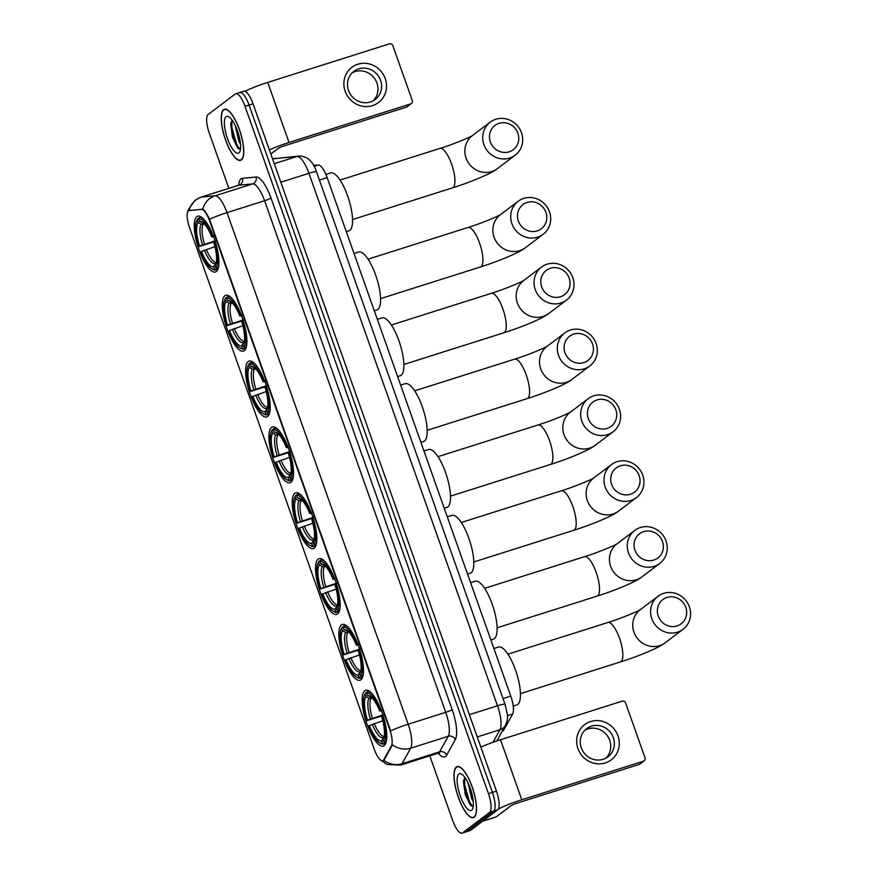 <?xml version="1.0" encoding="UTF-8"?>
<svg xmlns="http://www.w3.org/2000/svg" width="877" height="877" viewBox="0 0 877 877"><rect width="100%" height="100%" fill="white"/><g stroke="black" fill="none" stroke-linecap="round" stroke-linejoin="round"><path stroke-width="1.32" d="M290.945 482.284A29.259 8.989 -107.6 0 0 289.311 450.625A29.259 8.989 -107.6 0 0 272.385 426.967A29.259 8.989 -107.6 0 0 271.519 427.417A29.259 8.989 -107.6 0 0 273.153 459.077A29.259 8.989 -107.6 0 0 290.068 482.734A29.259 8.989 -107.6 0 0 290.945 482.284M360.885 679.785A29.259 8.989 -107.6 0 0 359.252 648.136A29.259 8.989 -107.6 0 0 342.326 624.468A29.259 8.989 -107.6 0 0 341.46 624.928A29.259 8.989 -107.6 0 0 343.082 656.577A29.259 8.989 -107.6 0 0 360.008 680.245A29.259 8.989 -107.6 0 0 360.885 679.785M337.568 613.955A29.259 8.989 -107.6 0 0 335.935 582.295A29.259 8.989 -107.6 0 0 319.02 558.638A29.259 8.989 -107.6 0 0 318.143 559.087A29.259 8.989 -107.6 0 0 319.776 590.747A29.259 8.989 -107.6 0 0 336.691 614.404A29.259 8.989 -107.6 0 0 337.568 613.955M314.251 548.114A29.259 8.989 -107.6 0 0 312.618 516.465A29.259 8.989 -107.6 0 0 295.702 492.797A29.259 8.989 -107.6 0 0 294.825 493.258A29.259 8.989 -107.6 0 0 296.459 524.906A29.259 8.989 -107.6 0 0 313.385 548.574A29.259 8.989 -107.6 0 0 314.251 548.114M267.628 416.443A29.259 8.989 -107.6 0 0 265.994 384.795A29.259 8.989 -107.6 0 0 249.079 361.127A29.259 8.989 -107.6 0 0 248.202 361.587A29.259 8.989 -107.6 0 0 249.835 393.236A29.259 8.989 -107.6 0 0 266.751 416.904A29.259 8.989 -107.6 0 0 267.628 416.443M244.31 350.614A29.259 8.989 -107.6 0 0 242.688 318.965A29.259 8.989 -107.6 0 0 225.762 295.297A29.259 8.989 -107.6 0 0 224.885 295.746A29.259 8.989 -107.6 0 0 226.518 327.406A29.259 8.989 -107.6 0 0 243.444 351.074A29.259 8.989 -107.6 0 0 244.31 350.614M216.312 271.53A29.259 8.989 -107.6 0 0 214.679 239.87A29.259 8.989 -107.6 0 0 197.753 216.213A29.259 8.989 -107.6 0 0 196.886 216.663A29.259 8.989 -107.6 0 0 198.52 248.323A29.259 8.989 -107.6 0 0 215.435 271.98A29.259 8.989 -107.6 0 0 216.312 271.53M384.192 745.625A29.259 8.989 -107.6 0 0 382.558 713.966A29.259 8.989 -107.6 0 0 365.643 690.309A29.259 8.989 -107.6 0 0 364.766 690.758A29.259 8.989 -107.6 0 0 366.4 722.418A29.259 8.989 -107.6 0 0 383.326 746.075A29.259 8.989 -107.6 0 0 384.192 745.625M313.637 165.435L318.198 165.008A16.564 5.087 72.4 0 1 327.154 177.625L510.765 696.108A16.564 5.087 72.4 0 1 512.639 714.064L503.804 729.993A16.564 5.087 72.4 0 1 503.135 730.793A16.564 5.087 72.4 0 1 502.642 731.045L502.247 731.177M383.117 760.469A14.909 4.582 -107.6 0 0 383.72 759.756L391.449 745.823A14.909 4.582 -107.6 0 0 389.761 729.653L209.537 220.719A14.909 4.582 -107.6 0 0 201.48 209.362L189.224 210.513A14.909 4.582 -107.6 0 0 188.917 210.579A14.909 4.582 -107.6 0 0 189.575 227.691L374.315 749.407A14.909 4.582 -107.6 0 0 382.679 760.699A14.909 4.582 -107.6 0 0 383.117 760.469M474.15 817.221A26.77 8.233 -107.6 0 0 472.659 788.248A26.77 8.233 -107.6 0 0 457.169 766.597A26.77 8.233 -107.6 0 0 456.369 767.013A26.77 8.233 -107.6 0 0 457.871 795.976A26.77 8.233 -107.6 0 0 473.35 817.638A26.77 8.233 -107.6 0 0 474.15 817.221M241.383 159.899A26.77 8.233 -107.6 0 0 239.892 130.936A26.77 8.233 -107.6 0 0 224.402 109.274A26.77 8.233 -107.6 0 0 223.602 109.702A26.77 8.233 -107.6 0 0 225.104 138.665A26.77 8.233 -107.6 0 0 240.583 160.316A26.77 8.233 -107.6 0 0 241.383 159.899M189.081 210.612L202.773 209.219C204.615 210.228 206.851 213.571 209.493 219.25A19.316 1.984 -19.5 0 1 227.011 212.629L408.178 724.238A22.078 6.786 72.4 0 1 410.688 748.191A19.316 17.65 -151 0 1 392.436 744.814L384.444 759.526L382.898 760.622M429.807 755.842L452.729 820.598A16.564 5.087 -107.6 0 0 462.015 833.15L466.027 831.878A16.564 5.087 -107.6 0 0 466.52 831.626L493.641 811.137A16.564 5.087 -107.6 0 0 492.425 792.38L249.035 105.043A16.564 5.087 -107.6 0 0 239.75 92.491A16.564 5.087 -107.6 0 0 239.246 92.754M209.493 219.25L390.671 730.859A19.316 1.984 160.5 0 1 408.178 724.238L445.735 712.332L264.569 200.723A22.078 6.786 -107.6 0 0 252.62 183.896L238.972 185.19A22.078 6.786 -107.6 0 0 238.522 185.277L239.706 184.565M462.015 833.15A16.564 5.087 -107.6 0 0 462.508 832.887L489.64 812.409A16.564 5.087 -107.6 0 0 488.423 793.652L245.023 106.314A16.564 5.087 -107.6 0 0 235.738 93.762A16.564 5.087 -107.6 0 0 235.244 94.025L208.123 114.503A16.564 5.087 -107.6 0 0 209.329 133.26L228.842 188.347M497.654 809.877A16.564 5.087 -107.6 0 0 496.437 791.109L253.036 103.771A16.564 5.087 -107.6 0 0 243.751 91.23L239.75 92.491A16.564 5.087 -107.6 0 1 249.035 105.043L492.425 792.38A16.564 5.087 -107.6 0 1 493.641 811.137L466.52 831.626A16.564 5.087 -107.6 0 1 466.027 831.878L470.028 830.607A16.564 5.087 -107.6 0 0 470.521 830.355L497.654 809.877L489.64 812.409M456.468 767.276A26.496 8.145 -107.6 0 0 457.947 795.932A26.496 8.145 -107.6 0 0 473.273 817.375A26.496 8.145 -107.6 0 0 474.062 816.958A26.496 8.145 -107.6 0 0 472.582 788.291A26.496 8.145 -107.6 0 0 457.257 766.86A26.496 8.145 -107.6 0 0 456.468 767.276M473.273 801.545L471.64 798.64L467.989 782.832M472.55 796.579L470.149 788.039M471.673 810.227A19.316 5.942 -107.6 0 0 472.615 808.967A19.316 5.942 -107.6 0 0 470.927 790.32A19.316 5.942 -107.6 0 0 461.565 774.106A19.316 5.942 -107.6 0 0 458.846 773.996A19.316 5.942 -107.6 0 0 460.261 795.888A19.316 5.942 -107.6 0 0 471.673 810.227M464.963 777.581L463.44 781.243L465.216 794.584L470.554 805.415L473.12 806.719M472.856 806.774L469.436 801.688L464.657 784.86L464.624 777.899M471.048 805.919L468.636 801.94L463.856 785.112L463.659 780.059M618 735.88A22.078 20.884 -127.1 0 1 605.305 762.935A22.078 20.884 -127.1 0 1 577.943 748.574A22.078 20.884 -127.1 0 1 590.638 721.53A22.078 20.884 -127.1 0 1 618 735.88M581.287 747.807A17.661 16.707 52.9 0 0 607.958 756.829A17.661 16.707 52.9 0 0 613.341 737.645A17.661 16.707 52.9 0 0 586.669 728.634A17.661 16.707 52.9 0 0 581.287 747.807M584.959 730.135A17.661 16.707 -127.1 0 1 609.712 740.385A17.661 16.707 -127.1 0 1 606.051 758.068M498.333 809.022A22.078 2.269 -19.5 0 1 521.782 799.769L643.455 761.203A2.763 2.609 52.9 0 0 645.044 757.827L625.608 702.959A2.763 2.609 52.9 0 0 622.188 701.162L500.515 739.739L521.782 799.769M480.859 747.138A22.078 2.269 -19.5 0 1 500.515 739.739M644.2 760.819L639.914 764.053A2.763 2.609 -127.1 0 1 639.169 764.437L517.496 803.003A5.525 0.57 160.5 0 0 511.061 805.667L496.13 816.936A2.763 0.844 72.4 0 1 496.053 816.98A2.763 0.844 72.4 0 1 495.998 816.991L482.58 821.245L496.053 816.98M223.701 109.954A26.496 8.145 -107.6 0 0 225.181 138.621A26.496 8.145 -107.6 0 0 240.495 160.052A26.496 8.145 -107.6 0 0 241.296 159.647A26.496 8.145 -107.6 0 0 239.816 130.98A26.496 8.145 -107.6 0 0 224.49 109.537A26.496 8.145 -107.6 0 0 223.701 109.954M240.506 144.223L238.873 141.329L235.222 125.521M239.783 139.257L237.382 130.728M238.906 152.916A19.316 5.942 -107.6 0 0 239.849 151.644A19.316 5.942 -107.6 0 0 238.16 133.008A19.316 5.942 -107.6 0 0 228.798 116.794A19.316 5.942 -107.6 0 0 226.08 116.685A19.316 5.942 -107.6 0 0 227.494 138.577A19.316 5.942 -107.6 0 0 238.906 152.916M232.197 120.259L230.673 123.931L232.449 137.261L237.777 148.103L240.353 149.408M240.079 149.463L236.669 144.376L231.89 127.549L231.857 120.587M238.281 148.608L235.869 144.628L231.09 127.801L230.892 122.736M685.781 607.322A15.183 14.361 52.9 0 0 666.969 597.456A15.183 14.361 52.9 0 0 658.232 616.049A15.183 14.361 52.9 0 0 677.044 625.915A15.183 14.361 52.9 0 0 685.781 607.322M651.797 618.713A20.697 19.579 -127.1 0 1 658.101 596.239A20.697 19.579 -127.1 0 1 689.355 606.807A20.697 19.579 -127.1 0 1 683.051 629.28A20.697 19.579 -127.1 0 1 651.797 618.713M381.802 715.95L366.805 720.708A26.277 8.079 -107.6 0 1 364.481 695.275L365.062 693.992A27.373 8.419 -107.6 0 1 365.72 692.874L366.816 692.523M513.198 706.073L516.849 704.911A30.355 9.329 -107.6 0 0 517.748 704.439A30.355 9.329 -107.6 0 0 516.06 671.596A30.355 9.329 -107.6 0 0 498.498 647.029L493.894 648.487M372.396 694.069A27.373 8.419 -107.6 0 0 367.211 691.778L367.266 691.756M367.211 691.778A27.373 8.419 -107.6 0 0 367.156 691.789L366.52 693.148A26.277 8.079 -107.6 0 1 380.322 710.502L381.616 709.964M383.446 715.139L382.153 715.676A26.277 8.079 -107.6 0 1 383.874 742.15L385.244 742.874A27.373 8.419 -107.6 0 0 386.68 739.103M385.244 742.874L386.023 742.633M365.72 692.874L365.095 694.233A26.277 8.079 -107.6 0 0 364.481 695.275M365.095 694.233L365.939 696.623A23.734 7.29 -107.6 0 0 367.463 720.203L366.805 720.708M380.322 710.502L379.664 710.995A23.734 7.29 -107.6 0 0 369.941 696.064A23.734 7.29 -107.6 0 0 367.364 695.549L366.52 693.148M383.874 742.15L383.019 739.76A23.734 7.29 -107.6 0 0 383.512 738.894A23.734 7.29 -107.6 0 0 381.495 716.18L382.153 715.676M367.463 720.203L382.887 714.941M372.319 698.081L369.053 698.267L365.939 696.623M381.418 710.754L379.664 710.995M367.364 695.549L372.517 697.401M383.874 737.93L383.019 739.76M383.753 743.97L385.77 743.334L383.819 743.948L382.449 743.236A26.277 8.079 -107.6 0 1 379.511 742.687L380.717 743.4A27.373 8.419 -107.6 0 0 383.753 743.97A27.373 8.419 -107.6 0 0 383.819 743.948M382.778 720.73L368.636 725.882A26.277 8.079 -107.6 0 0 379.511 742.687M369.305 725.378A23.734 7.29 -107.6 0 0 381.594 740.835L382.449 743.236M381.594 740.835L384.532 736.428M662.464 541.482A15.183 14.361 52.9 0 0 643.652 531.615A15.183 14.361 52.9 0 0 634.926 550.219A15.183 14.361 52.9 0 0 653.738 560.085A15.183 14.361 52.9 0 0 662.464 541.482M628.491 552.883A20.697 19.579 -127.1 0 1 634.795 530.41A20.697 19.579 -127.1 0 1 666.038 540.977A20.697 19.579 -127.1 0 1 659.734 563.451A20.697 19.579 -127.1 0 1 628.491 552.883M358.485 650.109L343.499 654.867A26.277 8.079 -107.6 0 1 341.164 629.445L341.745 628.162A27.373 8.419 -107.6 0 1 342.414 627.033L343.499 626.693M490.868 639.925L493.532 639.081A30.355 9.329 -107.6 0 0 494.442 638.599A30.355 9.329 -107.6 0 0 492.742 605.755A30.355 9.329 -107.6 0 0 475.181 581.199L470.587 582.657M349.09 628.239A27.373 8.419 -107.6 0 0 343.894 625.937L343.959 625.926M343.894 625.937A27.373 8.419 -107.6 0 0 343.839 625.959L343.203 627.318A26.277 8.079 -107.6 0 1 357.016 644.661L358.298 644.135M360.129 649.309L358.846 649.846A26.277 8.079 -107.6 0 1 360.557 676.32L361.927 677.044A27.373 8.419 -107.6 0 0 363.363 673.273M361.927 677.044L362.705 676.792M342.414 627.033L341.778 628.392A26.277 8.079 -107.6 0 0 341.164 629.445M341.778 628.392L342.622 630.793A23.734 7.29 -107.6 0 0 344.157 654.374L343.499 654.867M357.016 644.661L356.347 645.165A23.734 7.29 -107.6 0 0 346.623 630.234A23.734 7.29 -107.6 0 0 344.058 629.708L343.203 627.318M360.557 676.32L359.713 673.92A23.734 7.29 -107.6 0 0 360.206 673.054A23.734 7.29 -107.6 0 0 358.178 650.339L358.846 649.846M344.157 654.374L359.57 649.112M349.002 632.251L345.735 632.438L342.622 630.793M358.101 644.913L356.347 645.165M344.058 629.708L349.199 631.561M360.557 672.089L359.713 673.92M360.447 678.14L362.464 677.493L360.502 678.118L359.132 677.395A26.277 8.079 -107.6 0 1 356.194 676.847L357.41 677.559A27.373 8.419 -107.6 0 0 360.447 678.14A27.373 8.419 -107.6 0 0 360.502 678.118M359.46 654.9L345.33 660.041A26.277 8.079 -107.6 0 0 356.194 676.847M345.987 659.548A23.734 7.29 -107.6 0 0 358.287 675.005L359.132 677.395M358.287 675.005L361.214 670.587M639.147 475.652A15.183 14.361 52.9 0 0 620.335 465.786A15.183 14.361 52.9 0 0 611.609 484.378A15.183 14.361 52.9 0 0 630.42 494.255A15.183 14.361 52.9 0 0 639.147 475.652M605.174 487.042A20.697 19.579 -127.1 0 1 611.477 464.58A20.697 19.579 -127.1 0 1 642.731 475.148A20.697 19.579 -127.1 0 1 636.428 497.61A20.697 19.579 -127.1 0 1 605.174 487.042M335.167 584.279L320.182 589.037A26.277 8.079 -107.6 0 1 317.858 563.604L318.439 562.321A27.373 8.419 -107.6 0 1 319.096 561.203L320.182 560.852M467.551 574.084L470.215 573.24A30.355 9.329 -107.6 0 0 471.124 572.769A30.355 9.329 -107.6 0 0 469.436 539.925A30.355 9.329 -107.6 0 0 451.874 515.358L447.27 516.816M325.773 562.398A27.373 8.419 -107.6 0 0 320.587 560.107L320.642 560.085M320.587 560.107A27.373 8.419 -107.6 0 0 320.522 560.129L319.897 561.477A26.277 8.079 -107.6 0 1 333.698 578.831L334.981 578.294M336.823 583.468L335.529 584.005A26.277 8.079 -107.6 0 1 337.25 610.48L338.61 611.203A27.373 8.419 -107.6 0 0 340.046 607.432M338.61 611.203L339.399 610.962M319.096 561.203L318.461 562.563A26.277 8.079 -107.6 0 0 317.858 563.604M318.461 562.563L319.316 564.952A23.734 7.29 -107.6 0 0 320.839 588.533L320.182 589.037M333.698 578.831L333.041 579.324A23.734 7.29 -107.6 0 0 323.317 564.393A23.734 7.29 -107.6 0 0 320.741 563.878L319.897 561.477M337.25 610.48L336.395 608.09A23.734 7.29 -107.6 0 0 336.889 607.224A23.734 7.29 -107.6 0 0 334.871 584.51L335.529 584.005M320.839 588.533L336.253 583.271M325.696 566.41L322.418 566.597L319.316 564.952M334.795 579.083L333.041 579.324M320.741 563.878L325.893 565.731M337.25 606.259L336.395 608.09M337.13 612.299L339.147 611.664L337.185 612.289L335.814 611.565A26.277 8.079 -107.6 0 1 332.887 611.017L334.093 611.729A27.373 8.419 -107.6 0 0 337.13 612.299A27.373 8.419 -107.6 0 0 337.185 612.289M336.143 589.059L322.012 594.211A26.277 8.079 -107.6 0 0 332.887 611.017M322.67 593.718A23.734 7.29 -107.6 0 0 334.97 609.164L335.814 611.565M334.97 609.164L337.897 604.757M615.84 409.822A15.183 14.361 52.9 0 0 597.029 399.945A15.183 14.361 52.9 0 0 588.292 418.548A15.183 14.361 52.9 0 0 607.103 428.414A15.183 14.361 52.9 0 0 615.84 409.822M581.857 421.212A20.697 19.579 -127.1 0 1 588.171 398.739A20.697 19.579 -127.1 0 1 619.414 409.307A20.697 19.579 -127.1 0 1 613.111 431.78A20.697 19.579 -127.1 0 1 581.857 421.212M311.861 518.439L296.865 523.196A26.277 8.079 -107.6 0 1 294.54 497.774L295.121 496.492A27.373 8.419 -107.6 0 1 295.79 495.362L296.875 495.023M444.233 508.254L446.908 507.41A30.355 9.329 -107.6 0 0 447.807 506.939A30.355 9.329 -107.6 0 0 446.119 474.084A30.355 9.329 -107.6 0 0 428.557 449.528L423.953 450.986M302.455 496.568A27.373 8.419 -107.6 0 0 297.27 494.266L297.325 494.255M297.27 494.266A27.373 8.419 -107.6 0 0 297.215 494.288L296.579 495.648A26.277 8.079 -107.6 0 1 310.381 513.001L311.675 512.464M313.506 517.638L312.212 518.175A26.277 8.079 -107.6 0 1 313.933 544.65L315.303 545.373A27.373 8.419 -107.6 0 0 316.74 541.602M315.303 545.373L316.082 545.121M295.79 495.362L295.154 496.722A26.277 8.079 -107.6 0 0 294.54 497.774M295.154 496.722L295.998 499.123A23.734 7.29 -107.6 0 0 297.533 522.703L296.865 523.196M310.381 513.001L309.724 513.494A23.734 7.29 -107.6 0 0 300 498.564A23.734 7.29 -107.6 0 0 297.424 498.037L296.579 495.648M313.933 544.65L313.078 542.249A23.734 7.29 -107.6 0 0 313.571 541.383A23.734 7.29 -107.6 0 0 311.554 518.669L312.212 518.175M297.533 522.703L312.946 517.441M302.379 500.581L299.112 500.767L295.998 499.123M311.478 513.242L309.724 513.494M297.424 498.037L302.576 499.89M313.933 540.418L313.078 542.249M313.813 546.47L315.841 545.823L313.878 546.448L312.508 545.724A26.277 8.079 -107.6 0 1 309.57 545.176L310.787 545.889A27.373 8.419 -107.6 0 0 313.813 546.47A27.373 8.419 -107.6 0 0 313.878 546.448M312.837 523.229L298.695 528.382A26.277 8.079 -107.6 0 0 309.57 545.176M299.364 527.877A23.734 7.29 -107.6 0 0 311.653 543.334L312.508 545.724M311.653 543.334L314.591 538.917M592.523 343.981A15.183 14.361 52.9 0 0 573.711 334.115A15.183 14.361 52.9 0 0 564.985 352.707A15.183 14.361 52.9 0 0 583.797 362.585A15.183 14.361 52.9 0 0 592.523 343.981M558.55 355.371A20.697 19.579 -127.1 0 1 564.854 332.909A20.697 19.579 -127.1 0 1 596.097 343.477A20.697 19.579 -127.1 0 1 589.793 365.939A20.697 19.579 -127.1 0 1 558.55 355.371M288.544 452.609L273.558 457.366A26.277 8.079 -107.6 0 1 271.223 431.933L271.804 430.651A27.373 8.419 -107.6 0 1 272.473 429.533L273.558 429.193M420.927 442.414L423.591 441.57A30.355 9.329 -107.6 0 0 424.501 441.098A30.355 9.329 -107.6 0 0 422.802 408.254A30.355 9.329 -107.6 0 0 405.24 383.688L400.646 385.146M279.149 430.728A27.373 8.419 -107.6 0 0 273.953 428.436L274.019 428.414M273.953 428.436A27.373 8.419 -107.6 0 0 273.898 428.458L273.262 429.807A26.277 8.079 -107.6 0 1 287.075 447.16L288.358 446.623M290.188 451.798L288.906 452.335A26.277 8.079 -107.6 0 1 290.616 478.809L291.986 479.533A27.373 8.419 -107.6 0 0 293.422 475.772M291.986 479.533L292.775 479.291M272.473 429.533L271.837 430.892A26.277 8.079 -107.6 0 0 271.223 431.933M271.837 430.892L272.692 433.282A23.734 7.29 -107.6 0 0 274.216 456.862L273.558 457.366M287.075 447.16L286.406 447.665A23.734 7.29 -107.6 0 0 276.683 432.723A23.734 7.29 -107.6 0 0 274.117 432.208L273.262 429.807M290.616 478.809L289.772 476.419A23.734 7.29 -107.6 0 0 290.265 475.553A23.734 7.29 -107.6 0 0 288.237 452.839L288.906 452.335M274.216 456.862L289.629 451.6M279.061 434.74L275.795 434.926L272.692 433.282M288.16 447.413L286.406 447.665M274.117 432.208L279.27 434.06M290.616 474.589L289.772 476.419M290.506 480.629L292.523 479.993L290.561 480.618L289.191 479.894A26.277 8.079 -107.6 0 1 286.253 479.346L287.47 480.059A27.373 8.419 -107.6 0 0 290.506 480.629A27.373 8.419 -107.6 0 0 290.561 480.618M289.52 457.388L275.389 462.541A26.277 8.079 -107.6 0 0 286.253 479.346M276.047 462.047A23.734 7.29 -107.6 0 0 288.347 477.494L289.191 479.894M288.347 477.494L291.274 473.087M569.206 278.152A15.183 14.361 52.9 0 0 550.394 268.274A15.183 14.361 52.9 0 0 541.668 286.878A15.183 14.361 52.9 0 0 560.48 296.744A15.183 14.361 52.9 0 0 569.206 278.152M535.233 289.542A20.697 19.579 -127.1 0 1 541.537 267.068A20.697 19.579 -127.1 0 1 572.791 277.636A20.697 19.579 -127.1 0 1 566.487 300.109A20.697 19.579 -127.1 0 1 535.233 289.542M265.227 386.768L250.241 391.526A26.277 8.079 -107.6 0 1 247.917 366.104L248.498 364.821A27.373 8.419 -107.6 0 1 249.156 363.692L250.241 363.352M397.61 376.584L400.274 375.74A30.355 9.329 -107.6 0 0 401.184 375.268A30.355 9.329 -107.6 0 0 399.495 342.414A30.355 9.329 -107.6 0 0 381.933 317.858L377.329 319.316M255.832 364.898A27.373 8.419 -107.6 0 0 250.647 362.596L250.701 362.585M250.647 362.596A27.373 8.419 -107.6 0 0 250.581 362.618L249.956 363.977A26.277 8.079 -107.6 0 1 263.758 381.331L265.04 380.793M266.882 385.968L265.588 386.505A26.277 8.079 -107.6 0 1 267.31 412.979L268.68 413.703A27.373 8.419 -107.6 0 0 270.105 409.932M268.68 413.703L269.458 413.451M249.156 363.692L248.52 365.051A26.277 8.079 -107.6 0 0 247.917 366.104M248.52 365.051L249.375 367.452A23.734 7.29 -107.6 0 0 250.899 391.032L250.241 391.526M263.758 381.331L263.1 381.824A23.734 7.29 -107.6 0 0 253.376 366.893A23.734 7.29 -107.6 0 0 250.8 366.378L249.956 363.977M267.31 412.979L266.455 410.579A23.734 7.29 -107.6 0 0 266.948 409.712A23.734 7.29 -107.6 0 0 264.931 386.998L265.588 386.505M250.899 391.032L266.312 385.77M255.755 368.91L252.477 369.096L249.375 367.452M264.854 381.572L263.1 381.824M250.8 366.378L255.952 368.219M267.31 408.748L266.455 410.579M267.189 414.799L269.206 414.152L267.244 414.777L265.874 414.054A26.277 8.079 -107.6 0 1 262.947 413.505L264.152 414.218A27.373 8.419 -107.6 0 0 267.189 414.799A27.373 8.419 -107.6 0 0 267.244 414.777M266.202 391.559L252.072 396.711A26.277 8.079 -107.6 0 0 262.947 413.505M252.729 396.207A23.734 7.29 -107.6 0 0 265.029 411.664L265.874 414.054M265.029 411.664L267.956 407.246M545.9 212.311A15.183 14.361 52.9 0 0 527.088 202.444A15.183 14.361 52.9 0 0 518.362 221.037A15.183 14.361 52.9 0 0 537.163 230.914A15.183 14.361 52.9 0 0 545.9 212.311M511.927 223.712A20.697 19.579 -127.1 0 1 518.23 201.239A20.697 19.579 -127.1 0 1 549.473 211.806A20.697 19.579 -127.1 0 1 543.17 234.28A20.697 19.579 -127.1 0 1 511.927 223.712M241.92 320.938L226.924 325.696A26.277 8.079 -107.6 0 1 224.6 300.263L225.181 298.98A27.373 8.419 -107.6 0 1 225.849 297.862L226.935 297.522M374.293 310.743L376.967 309.899A30.355 9.329 -107.6 0 0 377.877 309.428A30.355 9.329 -107.6 0 0 376.178 276.584A30.355 9.329 -107.6 0 0 358.616 252.017L354.023 253.475M232.515 299.057A27.373 8.419 -107.6 0 0 227.329 296.766L227.384 296.744M227.329 296.766A27.373 8.419 -107.6 0 0 227.275 296.788L226.639 298.147A26.277 8.079 -107.6 0 1 240.441 315.49L241.734 314.953M243.565 320.127L242.271 320.664A26.277 8.079 -107.6 0 1 243.992 347.139L245.363 347.862A27.373 8.419 -107.6 0 0 246.799 344.102M245.363 347.862L246.141 347.621M225.849 297.862L225.214 299.221A26.277 8.079 -107.6 0 0 224.6 300.263M225.214 299.221L226.058 301.611A23.734 7.29 -107.6 0 0 227.592 325.192L226.924 325.696M240.441 315.49L239.783 315.994A23.734 7.29 -107.6 0 0 230.059 301.052A23.734 7.29 -107.6 0 0 227.483 300.537L226.639 298.147M243.992 347.139L243.148 344.749A23.734 7.29 -107.6 0 0 243.631 343.883A23.734 7.29 -107.6 0 0 241.613 321.168L242.271 320.664M227.592 325.192L243.006 319.93M232.438 303.08L229.171 303.256L226.058 301.611M241.537 315.742L239.783 315.994M227.483 300.537L232.635 302.39M243.992 342.918L243.148 344.749M243.872 348.958L245.9 348.322L243.938 348.947L242.567 348.224A26.277 8.079 -107.6 0 1 239.629 347.676L240.846 348.388A27.373 8.419 -107.6 0 0 243.872 348.958A27.373 8.419 -107.6 0 0 243.938 348.947M242.896 325.729L228.754 330.87A26.277 8.079 -107.6 0 0 239.629 347.676M229.423 330.377A23.734 7.29 -107.6 0 0 241.712 345.823L242.567 348.224M241.712 345.823L244.65 341.416M517.89 133.227A15.183 14.361 52.9 0 0 499.079 123.361A15.183 14.361 52.9 0 0 490.353 141.953A15.183 14.361 52.9 0 0 509.164 151.82A15.183 14.361 52.9 0 0 517.89 133.227M483.918 144.617A20.697 19.579 -127.1 0 1 490.221 122.155A20.697 19.579 -127.1 0 1 521.475 132.723A20.697 19.579 -127.1 0 1 515.161 155.185A20.697 19.579 -127.1 0 1 483.918 144.617M213.911 241.855L198.926 246.612A26.277 8.079 -107.6 0 1 196.591 221.179L197.182 219.897A27.373 8.419 -107.6 0 1 197.84 218.779L198.926 218.428M346.294 231.66L348.958 230.815A30.355 9.329 -107.6 0 0 349.868 230.344A30.355 9.329 -107.6 0 0 348.169 197.5A30.355 9.329 -107.6 0 0 330.618 172.933L325.904 174.435M204.516 219.974A27.373 8.419 -107.6 0 0 199.32 217.682L199.386 217.66M199.32 217.682A27.373 8.419 -107.6 0 0 199.265 217.704L198.63 219.053A26.277 8.079 -107.6 0 1 212.442 236.406L213.725 235.869M215.556 241.043L214.273 241.581A26.277 8.079 -107.6 0 1 215.983 268.055L217.353 268.779A27.373 8.419 -107.6 0 0 218.79 265.007M217.353 268.779L218.143 268.537M197.84 218.779L197.204 220.138A26.277 8.079 -107.6 0 0 196.591 221.179M197.204 220.138L198.059 222.528A23.734 7.29 -107.6 0 0 199.583 246.108L198.926 246.612M212.442 236.406L211.774 236.9A23.734 7.29 -107.6 0 0 202.05 221.969A23.734 7.29 -107.6 0 0 199.485 221.453L198.63 219.053M215.983 268.055L215.139 265.665A23.734 7.29 -107.6 0 0 215.632 264.799A23.734 7.29 -107.6 0 0 213.615 242.085L214.273 241.581M199.583 246.108L214.997 240.846M204.429 223.986L201.162 224.172L198.059 222.528M213.528 236.658L211.774 236.9M199.485 221.453L204.637 223.306M215.983 263.834L215.139 265.665M215.874 269.875L217.891 269.239L215.928 269.864L214.558 269.14A26.277 8.079 -107.6 0 1 211.62 268.592L212.837 269.305A27.373 8.419 -107.6 0 0 215.874 269.875A27.373 8.419 -107.6 0 0 215.928 269.864M214.887 246.634L200.756 251.787A26.277 8.079 -107.6 0 0 211.62 268.592M201.414 251.282A23.734 7.29 -107.6 0 0 213.714 266.74L214.558 269.14M213.714 266.74L216.641 262.333M385.233 78.568A22.078 20.884 -127.1 0 1 372.539 105.624A22.078 20.884 -127.1 0 1 345.176 91.263A22.078 20.884 -127.1 0 1 357.871 64.218A22.078 20.884 -127.1 0 1 385.233 78.568M348.52 90.495A17.661 16.707 52.9 0 0 375.192 99.507A17.661 16.707 52.9 0 0 380.563 80.333A17.661 16.707 52.9 0 0 353.902 71.322A17.661 16.707 52.9 0 0 348.52 90.495M352.192 72.813A17.661 16.707 -127.1 0 1 376.946 83.074A17.661 16.707 -127.1 0 1 373.273 100.745M269.36 149.857A22.078 2.269 -19.5 0 1 289.015 142.458L410.688 103.892A2.763 2.609 52.9 0 0 412.267 100.504L392.841 45.648A2.763 2.609 52.9 0 0 389.421 43.85L267.748 82.416L289.015 142.458M245.012 91.296A22.078 2.269 -19.5 0 1 267.748 82.416M411.434 103.508L407.147 106.742A2.763 2.609 -127.1 0 1 406.402 107.126L284.729 145.692A5.525 0.57 160.5 0 0 278.294 148.356L270.818 154.001M502.718 730.333L503.804 729.993M383.72 759.756L384.444 759.526M391.449 745.823L392.172 745.593M201.48 209.362L202.203 209.132M189.224 210.513L189.947 210.283M507.432 715.72L512.639 714.064M503.025 698.552L510.765 696.108M319.425 180.081L327.154 177.625M314.109 166.301L318.198 165.008M238.676 185.222A27.604 8.485 72.4 0 1 241.043 178.853A27.604 8.485 72.4 0 1 242.414 178.316L256.073 177.022A27.604 8.485 72.4 0 1 271.004 198.059L452.17 709.668A27.604 8.485 72.4 0 1 455.295 739.607L446.678 755.141A27.604 8.485 72.4 0 1 438.237 753.179M455.295 739.607A5.525 5.043 29 0 0 448.235 736.285L410.688 748.191L402.072 763.714A22.078 6.786 72.4 0 1 401.184 764.777A22.078 6.786 72.4 0 1 400.526 765.128L438.083 753.222A22.078 6.786 -107.6 0 0 438.741 752.872A22.078 6.786 -107.6 0 0 439.618 751.819L448.235 736.285A22.078 6.786 -107.6 0 0 445.735 712.332A5.525 0.57 160.5 0 0 452.17 709.668M383.731 760.271A19.316 17.65 -151 0 0 402.072 763.714L439.618 751.819A5.525 5.043 29 0 1 446.678 755.141M202.773 209.219A19.316 18.34 -95.4 0 1 215.073 195.801A22.078 6.786 72.4 0 1 227.011 212.629L264.569 200.723A5.525 0.57 160.5 0 0 271.004 198.059M189.103 210.524A19.316 18.34 -95.4 0 1 201.414 197.084L215.073 195.801L252.62 183.896A5.525 5.24 84.6 0 0 256.073 177.022M187.59 212.201L188.215 209.833L195.089 200.219L200.976 197.182A22.078 6.786 72.4 0 1 201.414 197.084L238.972 185.19A5.525 5.24 84.6 0 0 242.414 178.316M462.508 832.887L470.521 830.355M488.423 793.652L496.437 791.109M245.023 106.314L253.036 103.771M493.017 742.271L499.989 729.719A22.078 6.786 -107.6 0 0 497.489 705.766L308.934 173.317A22.078 6.786 -107.6 0 0 296.996 156.49L273.536 158.704A22.078 6.786 -107.6 0 0 273.087 158.803L299.068 156.073C307.147 155.996 312.946 161.236 316.487 171.793A11.039 1.129 160.5 0 0 308.934 173.317L280.815 182.23M272.594 159.011L273.536 158.704A11.039 10.48 -95.4 0 1 275.608 158.288M316.487 171.793L505.031 704.242L507.334 714.295C507.936 717.452 507.334 721.113 505.536 725.257A11.039 10.085 -151 0 1 499.989 729.719L477.252 736.921M505.031 704.242A11.039 1.129 160.5 0 0 497.489 705.766L469.37 714.678M299.068 156.073A11.039 10.48 -95.4 0 0 296.996 156.49L274.26 163.703M482.613 821.234L496.13 816.936M639.169 764.437L643.455 761.203M507.926 654.176L607.871 622.495A20.697 6.358 72.4 0 1 619.48 638.182A20.697 6.358 72.4 0 1 620.993 661.642A20.697 6.358 72.4 0 1 620.379 661.96C639.169 656.04 659.712 647.401 665.204 642.753L683.051 629.28M658.101 596.239L640.265 609.723A20.697 19.579 52.9 0 0 633.961 632.185A20.697 19.579 52.9 0 0 665.204 642.753M369.053 698.267A21.234 6.523 -107.6 0 0 370.39 718.997M371.409 697.171A21.234 6.523 -107.6 0 0 370.478 697.193M371.092 698.476A20.423 6.282 -107.6 0 0 372.374 718.274M372.221 724.172A21.234 6.523 -107.6 0 0 383.03 737.754M374.205 723.448A20.423 6.282 -107.6 0 0 384.214 736.472M484.608 588.346L584.553 556.665A20.697 6.358 72.4 0 1 596.163 572.352A20.697 6.358 72.4 0 1 597.686 595.801A20.697 6.358 72.4 0 1 597.062 596.13C615.862 590.21 636.395 581.572 641.887 576.923L659.734 563.451M634.795 530.41L616.948 543.883A20.697 19.579 52.9 0 0 610.644 566.356A20.697 19.579 52.9 0 0 641.887 576.923M345.735 632.438A21.234 6.523 -107.6 0 0 347.084 653.157M348.103 631.341A21.234 6.523 -107.6 0 0 347.16 631.363M347.774 632.635A20.423 6.282 -107.6 0 0 349.057 652.444M348.914 658.331A21.234 6.523 -107.6 0 0 359.713 671.914M350.888 657.618A20.423 6.282 -107.6 0 0 360.896 670.631M461.302 522.506L561.247 490.824A20.697 6.358 72.4 0 1 572.856 506.522A20.697 6.358 72.4 0 1 574.369 529.971A20.697 6.358 72.4 0 1 573.755 530.289C592.545 524.369 613.078 515.731 618.581 511.094L636.428 497.61M611.477 464.58L593.63 478.053A20.697 19.579 52.9 0 0 587.327 500.526A20.697 19.579 52.9 0 0 618.581 511.094M322.418 566.597A21.234 6.523 -107.6 0 0 323.766 587.327M324.786 565.512A21.234 6.523 -107.6 0 0 323.854 565.522M324.468 566.805A20.423 6.282 -107.6 0 0 325.751 586.603M325.597 592.501A21.234 6.523 -107.6 0 0 336.406 606.084M327.581 591.778A20.423 6.282 -107.6 0 0 337.579 604.801M437.985 456.676L537.93 424.994A20.697 6.358 72.4 0 1 549.539 440.682A20.697 6.358 72.4 0 1 551.052 464.13A20.697 6.358 72.4 0 1 550.438 464.459C569.228 458.539 589.772 449.901 595.264 445.253L613.111 431.78M588.171 398.739L570.324 412.212A20.697 19.579 52.9 0 0 564.021 434.685A20.697 19.579 52.9 0 0 595.264 445.253M299.112 500.767A21.234 6.523 -107.6 0 0 300.449 521.486M301.469 499.671A21.234 6.523 -107.6 0 0 300.537 499.693M301.151 500.964A20.423 6.282 -107.6 0 0 302.433 520.774M302.28 526.66A21.234 6.523 -107.6 0 0 313.089 540.243M304.264 525.948A20.423 6.282 -107.6 0 0 314.273 538.96M414.668 390.835L514.613 359.153A20.697 6.358 72.4 0 1 526.222 374.852A20.697 6.358 72.4 0 1 527.746 398.301A20.697 6.358 72.4 0 1 527.121 398.618C545.922 392.699 566.454 384.06 571.957 379.423L589.793 365.939M564.854 332.909L547.007 346.382A20.697 19.579 52.9 0 0 540.703 368.855A20.697 19.579 52.9 0 0 571.957 379.423M275.795 434.926A21.234 6.523 -107.6 0 0 277.143 455.656M278.162 433.841A21.234 6.523 -107.6 0 0 277.22 433.852M277.834 435.135A20.423 6.282 -107.6 0 0 279.116 454.933M278.974 460.831A21.234 6.523 -107.6 0 0 289.772 474.413M280.947 460.107A20.423 6.282 -107.6 0 0 290.956 473.131M391.361 325.005L491.306 293.324A20.697 6.358 72.4 0 1 502.916 309.011A20.697 6.358 72.4 0 1 504.428 332.46A20.697 6.358 72.4 0 1 503.815 332.789C522.604 326.869 543.137 318.23 548.64 313.582L566.487 300.109M541.537 267.068L523.69 280.541A20.697 19.579 52.9 0 0 517.386 303.014A20.697 19.579 52.9 0 0 548.64 313.582M252.477 369.096A21.234 6.523 -107.6 0 0 253.826 389.816M254.845 368A21.234 6.523 -107.6 0 0 253.913 368.022M254.527 369.305A20.423 6.282 -107.6 0 0 255.81 389.103M255.656 394.99A21.234 6.523 -107.6 0 0 266.465 408.572M257.641 394.277A20.423 6.282 -107.6 0 0 267.638 407.29M368.044 259.164L467.989 227.483A20.697 6.358 72.4 0 1 479.598 243.181A20.697 6.358 72.4 0 1 481.111 266.63A20.697 6.358 72.4 0 1 480.497 266.948C499.287 261.028 519.831 252.39 525.323 247.752L543.17 234.28M518.23 201.239L500.383 214.712A20.697 19.579 52.9 0 0 494.08 237.185A20.697 19.579 52.9 0 0 525.323 247.752M229.171 303.256A21.234 6.523 -107.6 0 0 230.508 323.986M231.528 302.17A21.234 6.523 -107.6 0 0 230.596 302.181M231.21 303.464A20.423 6.282 -107.6 0 0 232.493 323.262M232.339 329.16A21.234 6.523 -107.6 0 0 243.148 342.743M234.323 328.437A20.423 6.282 -107.6 0 0 244.332 341.46M340.035 180.081L439.98 148.399A20.697 6.358 72.4 0 1 451.589 164.087A20.697 6.358 72.4 0 1 453.113 187.546A20.697 6.358 72.4 0 1 452.488 187.864C471.289 181.945 491.822 173.306 497.325 168.658L515.161 155.185M490.221 122.155L472.374 135.628A20.697 19.579 52.9 0 0 466.071 158.09A20.697 19.579 52.9 0 0 497.325 168.658M201.162 224.172A21.234 6.523 -107.6 0 0 202.51 244.902M203.53 223.087A21.234 6.523 -107.6 0 0 202.587 223.098M203.201 224.38A20.423 6.282 -107.6 0 0 204.484 244.179M204.341 250.077A21.234 6.523 -107.6 0 0 215.139 263.659M206.325 249.353A20.423 6.282 -107.6 0 0 216.323 262.376M406.402 107.126L410.688 103.892M188.917 210.579L189.64 210.348M379.862 759.471L387.009 764.514L400.526 765.128M235.738 93.762L239.75 92.491M200.976 197.182L238.522 185.277M438.928 752.729L439.574 753.19L438.083 753.222M505.536 725.257L496.831 740.944M474.391 817.013L473.273 817.375M458.375 766.498L457.257 766.86M241.624 159.702L240.495 160.052M225.608 109.186L224.49 109.537M520.434 693.641L620.379 661.96M607.871 622.495C621.212 618.493 639.41 610.644 640.561 609.504M497.116 627.811L597.062 596.13M584.553 556.665C597.906 552.653 616.092 544.803 617.255 543.663M473.81 561.971L573.755 530.289M561.247 490.824C574.588 486.823 592.775 478.974 593.937 477.833M450.493 496.141L550.438 464.459M537.93 424.994C551.271 420.982 569.469 413.133 570.62 411.993M427.176 430.3L527.121 398.618M514.613 359.153C527.965 355.152 546.152 347.303 547.314 346.163M403.869 364.47L503.815 332.789M491.306 293.324C504.648 289.311 522.835 281.462 523.997 280.322M380.552 298.629L480.497 266.948M467.989 227.483C481.341 223.482 499.528 215.632 500.679 214.492M352.543 219.546L452.488 187.864M439.98 148.399C453.332 144.398 471.519 136.549 472.681 135.409"/></g></svg>
